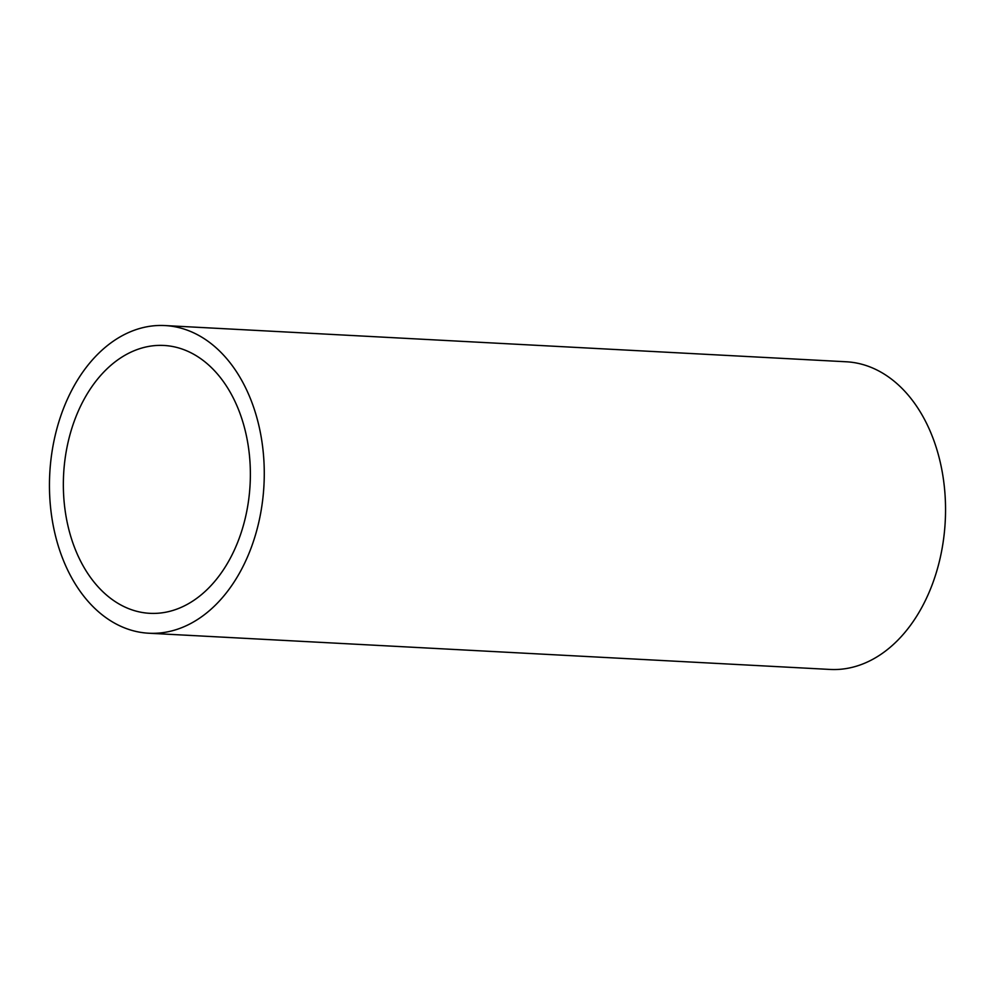 <?xml version="1.0" encoding="UTF-8"?>
<svg xmlns="http://www.w3.org/2000/svg" width="995" height="995" viewBox="0 0 995 995"><rect width="100%" height="100%" fill="white"/><g stroke="black" fill="none" stroke-linecap="round" stroke-linejoin="round"><path stroke-width="1.49" d="M258.874 425.586A154.038 107.224 -87 0 0 165.033 325.564A154.038 107.224 -87 0 0 54.849 533.196A154.038 107.224 -87 0 0 148.678 633.218A154.038 107.224 -87 0 0 258.874 425.586M148.678 633.218L829.967 669.436A154.038 107.224 -87 0 0 940.151 461.804A154.038 107.224 -87 0 0 846.322 361.782L165.033 325.564M68.046 526.231A134.114 93.356 -87 0 0 149.735 613.318A134.114 93.356 -87 0 0 245.678 432.551A134.114 93.356 -87 0 0 163.976 345.464A134.114 93.356 -87 0 0 68.046 526.231"/></g></svg>
